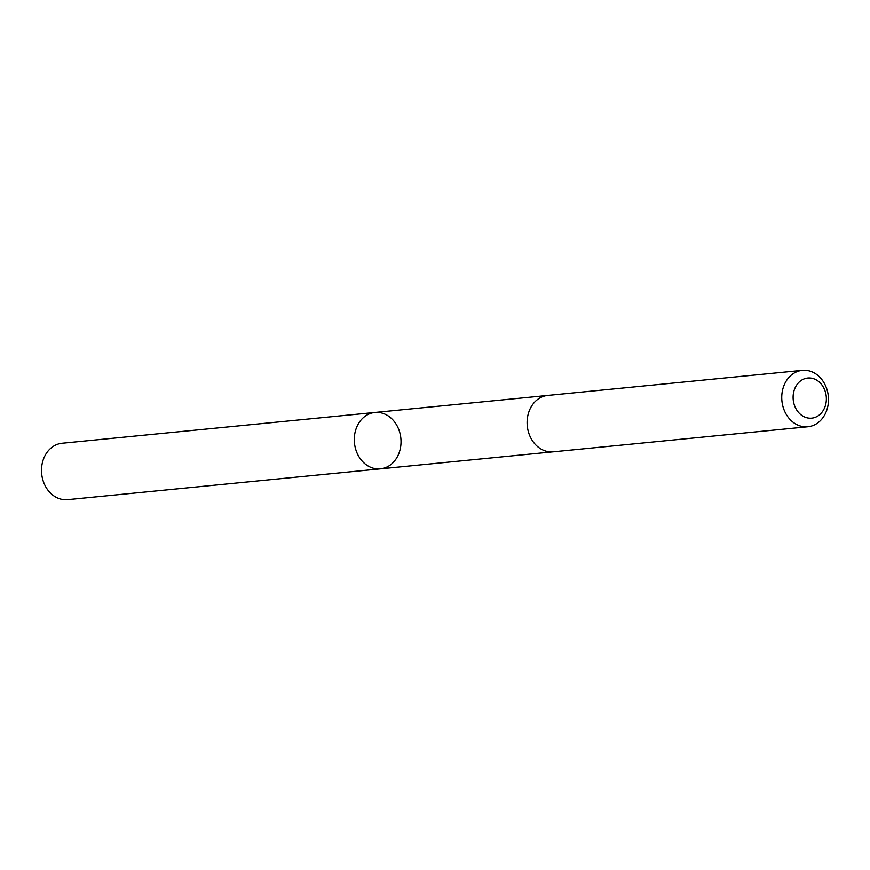 <?xml version="1.0" encoding="UTF-8"?>
<svg xmlns="http://www.w3.org/2000/svg" width="870" height="870" viewBox="0 0 870 870"><rect width="100%" height="100%" fill="white"/><g stroke="black" fill="none" stroke-linecap="round" stroke-linejoin="round"><path stroke-width="1.3" d="M358.625 456.163A28.329 23.316 -95.6 0 1 374.883 412.456A28.329 23.316 -95.6 0 1 400.863 438.36A28.329 23.316 -95.6 0 1 380.44 468.843A28.329 23.316 -95.6 0 1 358.625 456.163A28.329 23.316 -95.6 0 1 374.883 412.456L62.107 443.254A28.34 23.327 84.4 0 0 45.838 486.982A28.34 23.327 84.4 0 0 67.653 499.652L380.44 468.843A28.329 23.316 -95.6 0 1 358.625 456.163M802.347 370.348L547.719 395.426A28.34 23.327 84.4 0 0 527.285 425.908A28.34 23.327 84.4 0 0 553.276 451.824L807.893 426.746A28.34 23.327 84.4 0 0 824.162 383.017A28.34 23.327 84.4 0 0 802.347 370.348A28.34 23.327 84.4 0 0 781.912 400.831A28.34 23.327 84.4 0 0 807.893 426.746M823.292 387.052A20.151 16.595 84.4 0 0 794.614 389.042A20.151 16.595 84.4 0 0 811.329 418.176A20.151 16.595 84.4 0 0 823.292 387.052M547.132 395.491L374.883 412.456M552.689 451.867L380.44 468.843"/></g></svg>
